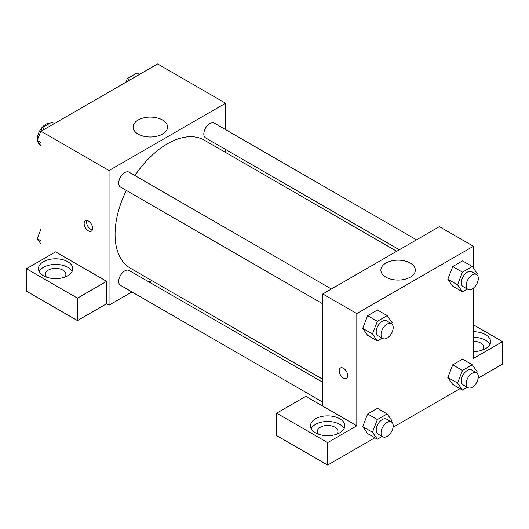 <?xml version="1.0" encoding="UTF-8"?>
<svg xmlns="http://www.w3.org/2000/svg" width="529" height="529" viewBox="0 0 529 529"><rect width="100%" height="100%" fill="white"/><g stroke="black" fill="none" stroke-linecap="round" stroke-linejoin="round"><path stroke-width="0.79" d="M50.176 123.125A12.022 6.943 120 0 0 41.652 127.998A12.022 6.943 120 0 0 37.38 138.982A12.022 6.943 120 0 0 37.42 139.927M37.559 140.879A12.022 6.943 120 0 0 39.873 144.49L40.244 144.701M41.024 260.294L41.024 131.271L157.622 63.956L225.632 103.221L225.632 129.658M225.632 149.489L225.632 152.491M138.148 120.03A17.232 9.945 180 0 1 156.928 117.868A17.232 9.945 180 0 1 167.567 127.059A17.232 9.945 180 0 1 150.335 137.011A17.232 9.945 180 0 1 133.103 127.059A17.232 9.945 180 0 1 138.148 120.03M131.933 291.955L109.04 305.173L109.04 170.536L41.024 131.271M109.04 170.536L225.632 103.221M88.396 230.842A6.011 3.472 60 0 1 84.468 225.546A6.011 3.472 60 0 1 85.387 220.725A6.011 3.472 60 0 1 91.398 224.197A6.011 3.472 60 0 1 91.398 231.14A6.011 3.472 60 0 1 88.396 230.842M106.607 281.329L55.598 251.877L26.45 268.706L77.459 298.158L106.607 281.329L106.607 303.772L109.04 305.173M86.875 220.474A6.011 3.472 -120 0 0 90.843 229.427A6.011 3.472 -120 0 0 92.363 229.983M43.451 261.696A17.179 9.919 180 0 1 62.171 259.547A17.179 9.919 180 0 1 72.777 268.706A17.179 9.919 180 0 1 55.598 278.624A17.179 9.919 180 0 1 38.425 268.706A17.179 9.919 180 0 1 43.451 261.696M72.076 271.516A17.179 9.919 0 0 0 43.451 267.304A17.179 9.919 0 0 0 39.126 271.516M46.512 277.123A10.309 5.951 180 0 1 45.296 274.32A10.309 5.951 180 0 1 51.657 268.818A10.309 5.951 180 0 1 62.885 270.107A10.309 5.951 180 0 1 65.907 274.32A10.309 5.951 180 0 1 64.69 277.123M77.459 298.158L77.459 320.6L106.607 303.772M26.45 268.706L26.45 291.148L77.459 320.6M151.711 280.535L149.105 282.036M331.385 288.993L129.076 172.189A8.59 4.959 120 0 0 120.486 177.149A8.59 4.959 120 0 0 120.486 187.061L322.796 303.864M322.796 382.315L129.076 270.471A8.59 4.959 120 0 0 122.457 272.772A8.59 4.959 120 0 0 118.708 281.415A8.59 4.959 120 0 0 120.486 285.343L322.796 402.152M416.502 239.849L214.185 123.045A8.59 4.959 120 0 0 207.573 125.347A8.59 4.959 120 0 0 203.824 133.989A8.59 4.959 120 0 0 205.602 137.924L399.322 249.767M396.724 251.268L204.3 140.172A73.928 42.684 120 0 0 134.915 175.562M126.332 190.44A73.928 42.684 120 0 0 115.064 234.373A73.928 42.684 120 0 0 130.372 268.216L322.796 379.313M322.796 406.146L305.795 396.327L276.647 413.156L327.656 442.608L356.804 425.779L322.796 406.146L322.796 293.952L439.394 226.637L473.402 246.269L473.402 268.077M276.647 413.156L276.647 435.598L327.656 465.044L374.876 437.787M393.08 427.273L459.992 388.643M478.196 378.136L502.55 364.071L502.55 341.635L473.402 358.464L473.402 288.153M473.402 341.291A10.309 5.951 180 0 1 480.689 343.037A10.309 5.951 180 0 1 483.704 347.242A10.309 5.951 180 0 1 482.488 350.046M489.874 344.439A17.179 9.919 0 0 0 473.402 337.33M473.402 331.716A17.179 9.919 180 0 1 490.575 341.635A17.179 9.919 180 0 1 473.402 351.547M318.57 434.19A10.309 5.951 180 0 1 317.347 431.386A10.309 5.951 180 0 1 327.656 425.442A10.309 5.951 180 0 1 337.965 431.386A10.309 5.951 180 0 1 336.748 434.19M344.128 428.583A17.179 9.919 0 0 0 315.509 424.377A17.179 9.919 0 0 0 311.184 428.583M315.509 418.77A17.179 9.919 180 0 1 334.229 416.614A17.179 9.919 180 0 1 344.835 425.779A17.179 9.919 180 0 1 327.656 435.698A17.179 9.919 180 0 1 310.477 425.779A17.179 9.919 180 0 1 315.509 418.77M327.656 442.608L327.656 465.044M473.402 324.806L502.55 341.635M467.292 387.288L462.472 390.071L457.559 383.089L462.472 370.439L452.751 364.831L462.571 359.165L452.751 364.831L447.845 377.481L452.751 384.464L447.832 377.494M467.292 289.006L462.472 291.79L452.751 286.182L447.832 279.213L452.751 266.55L462.571 260.883L452.751 266.55L462.472 272.157L472.285 266.49L477.191 273.473L476.741 274.644M382.176 338.15L377.356 340.934L367.635 335.32L362.715 328.35L367.635 315.687L377.455 310.02L367.635 315.687L377.356 321.301L387.168 315.628L392.082 322.611L391.625 323.781M377.356 419.583L367.635 413.969L377.455 408.302L367.635 413.969L362.729 426.625L367.635 433.608L362.729 426.625L372.442 432.233L377.356 419.583L387.168 413.916L392.082 420.899L391.625 422.063M356.804 425.779L356.804 313.585L473.402 246.269M410.286 263.072A17.232 9.945 180 0 1 415.331 270.107A17.232 9.945 180 0 1 398.099 280.059A17.232 9.945 180 0 1 380.867 270.107A17.232 9.945 180 0 1 391.506 260.916A17.232 9.945 180 0 1 410.286 263.072M356.804 313.585L322.796 293.952M340.438 367.979A6.011 3.472 -120 0 0 339.519 372.8A6.011 3.472 -120 0 0 343.447 378.09A6.011 3.472 60 0 1 339.519 372.8A6.011 3.472 60 0 1 340.438 367.979A6.011 3.472 60 0 1 346.449 371.451A6.011 3.472 60 0 1 346.449 378.394A6.011 3.472 60 0 1 343.44 378.096A6.011 3.472 -120 0 0 346.449 378.394M377.356 340.934L372.442 333.951L377.356 321.301M391.414 323.649L386.554 320.845A8.59 4.959 120 0 0 379.941 323.146A8.59 4.959 120 0 0 376.192 331.789A8.59 4.959 120 0 0 377.971 335.717L382.824 338.52A8.59 4.959 120 0 0 391.414 333.568A8.59 4.959 120 0 0 391.414 323.649A8.59 4.959 120 0 0 384.795 325.95A8.59 4.959 120 0 0 381.045 334.593A8.59 4.959 120 0 0 382.824 338.52M367.635 335.32L362.729 328.337L372.442 333.951M387.168 315.628L377.455 310.02M462.472 291.79L457.559 284.807L462.472 272.157M476.53 274.505L471.67 271.701A8.59 4.959 120 0 0 465.051 274.002A8.59 4.959 120 0 0 461.301 282.645A8.59 4.959 120 0 0 463.08 286.579L467.94 289.383A8.59 4.959 120 0 0 476.53 284.423A8.59 4.959 120 0 0 476.53 274.505A8.59 4.959 120 0 0 469.911 276.806A8.59 4.959 120 0 0 466.161 285.448A8.59 4.959 120 0 0 467.94 289.383M452.751 286.182L447.845 279.2L457.559 284.807M472.285 266.49L462.571 260.883M382.176 436.432L377.356 439.215L372.442 432.233M391.414 421.93L386.554 419.127A8.59 4.959 120 0 0 379.941 421.428A8.59 4.959 120 0 0 376.192 430.07A8.59 4.959 120 0 0 377.971 434.005L382.824 436.809A8.59 4.959 120 0 0 391.414 431.849A8.59 4.959 120 0 0 391.414 421.93A8.59 4.959 120 0 0 384.795 424.232A8.59 4.959 120 0 0 381.045 432.874A8.59 4.959 120 0 0 382.824 436.809M377.356 439.215L367.635 433.608M387.168 413.916L377.455 408.302M462.472 370.439L472.285 364.772L477.191 371.755L476.741 372.925M476.53 372.793L471.67 369.983A8.59 4.959 120 0 0 465.051 372.284A8.59 4.959 120 0 0 461.301 380.926A8.59 4.959 120 0 0 463.08 384.861L467.94 387.664A8.59 4.959 120 0 0 476.53 382.705A8.59 4.959 120 0 0 476.53 372.793A8.59 4.959 120 0 0 469.911 375.094A8.59 4.959 120 0 0 466.161 383.737A8.59 4.959 120 0 0 467.94 387.664M462.472 390.071L452.751 384.464M457.559 383.089L447.845 377.481M472.285 364.772L462.571 359.165M41.024 145.812L37.228 140.416L42.141 127.767L51.954 122.1L54.434 123.528M41.024 142.605L37.228 140.416M44.615 129.195L42.141 127.767M125.823 82.312L127.258 78.623L137.071 72.956L139.55 74.384M129.731 80.051L127.258 78.623M41.024 244.094L37.228 238.698L41.024 228.925M41.024 240.887L37.228 238.698"/></g></svg>
